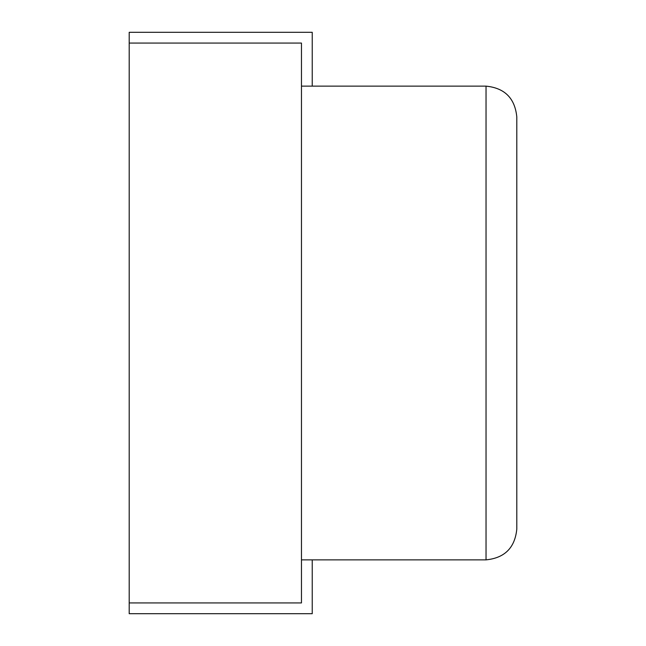 <?xml version="1.0" encoding="UTF-8"?>
<svg xmlns="http://www.w3.org/2000/svg" width="646" height="646" viewBox="0 0 646 646"><rect width="100%" height="100%" fill="white"/><g stroke="black" fill="none" stroke-linecap="round" stroke-linejoin="round"><path stroke-width="0.97" d="M129.2 43.064L129.2 602.936L301.464 602.936L301.464 43.064L129.2 43.064L129.2 32.3L312.236 32.3L312.236 86.136M301.464 86.136L486.034 86.136C504.688 87.993 514.943 98.249 516.8 116.894L516.8 529.106L516.8 116.894C514.943 98.249 504.688 87.993 486.034 86.136L486.034 559.864C504.688 558.007 514.943 547.751 516.8 529.106C514.943 547.751 504.688 558.007 486.034 559.864L301.464 559.864M312.236 559.864L312.236 613.7L129.2 613.7L129.2 602.936"/></g></svg>
